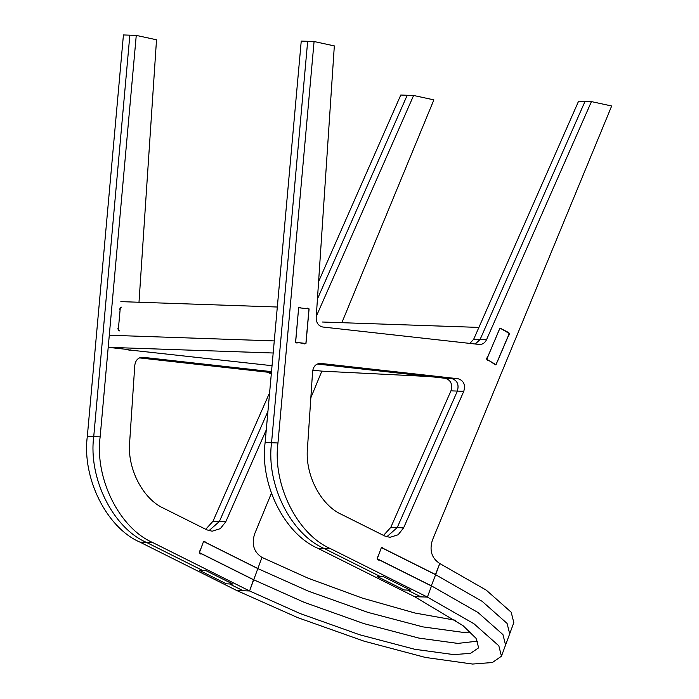 <?xml version="1.0" encoding="UTF-8"?>
<svg xmlns="http://www.w3.org/2000/svg" width="699" height="699" viewBox="0 0 699 699"><rect width="100%" height="100%" fill="white"/><g stroke="black" fill="none" stroke-linecap="round" stroke-linejoin="round"><path stroke-width="1.05" d="M136.261 35.396L129.848 35.168L93.736 436.63C88.205 478.142 112.993 527.972 146.336 542.345L202.518 570.428L146.336 542.345C112.993 527.972 88.205 478.142 93.736 436.63L129.848 35.168L123.435 34.95L87.323 436.403C81.792 477.924 106.58 527.745 139.922 542.118L236.751 590.524L243.173 590.751L229.543 583.936L226.336 583.822L232.75 584.049L205.733 570.541L199.311 570.314L226.336 583.822L199.311 570.314L205.733 570.541L232.75 584.049L229.543 583.936L243.173 590.751L249.587 590.97L236.751 590.524L297.783 617.654L364.03 641.158L425.411 657.444L472.585 664.05L492.402 662.521L501.445 656.212L498.833 645.797L473.913 623.726L427.404 597.095L414.568 596.649L463.009 625.631L476.071 638.336L478.649 647.816L470.471 653.364L453.668 654.596L414.769 649.284L359.723 634.779L300.133 613.547L249.587 590.97L152.749 542.564C119.415 528.191 94.618 478.361 100.149 436.849L136.261 35.396L156.515 39.782L138.996 302.248M501.445 656.212L505.569 645.02L502.957 634.613L478.037 612.534L431.528 585.902L377.25 558.772L381.366 547.579L435.643 574.718L482.161 601.341L507.081 623.421L509.693 633.836L507.081 623.421L482.161 601.341L435.643 574.718L439.767 563.525L486.286 590.157L511.205 612.228L513.817 622.643L505.569 645.02L502.957 634.613L478.037 612.534L431.528 585.902L427.404 597.095L420.981 596.876L407.36 590.061L404.153 589.947L410.566 590.174L383.541 576.666L380.335 576.553L324.153 548.47L380.335 576.553L377.128 576.439L404.153 589.947L377.128 576.439L383.541 576.666L410.566 590.174L407.36 590.061L420.981 596.876L414.568 596.649L317.73 548.243C284.397 533.87 259.609 484.049 265.131 442.528L301.243 41.075L307.665 41.293L314.078 41.521L277.966 442.974C272.435 484.486 297.232 534.316 330.566 548.689L427.404 597.095L431.493 585.998L379.618 560.074L378.867 560.231M455.687 620.293L415.075 613.049L362.466 598.143L307.971 578.143L261.95 557.4L257.835 568.593L308.381 591.162L367.971 612.403L423.017 626.907L461.917 632.219L470.602 632.141L461.917 632.219L423.017 626.907L367.971 612.403L308.381 591.162L257.835 568.593L203.558 541.463L199.364 552.647M257.835 568.593L253.711 579.777L304.257 602.355L363.847 623.595L418.893 638.091L457.793 643.403L477.766 641.132L457.793 643.403L418.893 638.091L363.847 623.595L304.257 602.355L253.711 579.777L199.433 552.647M435.433 574.613L439.767 563.525C431.676 558.239 429.221 550.428 432.419 540.1L611.677 105.995L591.433 101.608L486.504 339.74C484.861 343.043 482.424 344.616 479.191 344.45L322.755 327.01C318.464 326.005 316.28 322.938 316.184 317.783L334.332 45.907L314.078 41.521M271.387 493.319L254.602 533.975C251.413 544.303 253.859 552.114 261.95 557.4L257.87 568.497L205.995 542.564L204.344 541.201L203.592 541.367L200.447 549.895C198.673 552.306 199.119 553.66 201.801 553.949L253.676 579.873L249.587 590.97L253.466 579.768M435.643 574.718L431.283 585.893M478.911 327.412L322.187 322.012M494.674 364.598L495.984 364.651L486.775 359.295L499.899 328.137M495.984 364.651L509.283 333.493L500.073 328.137M119.241 319.443L119.337 318.36M303.418 343.366L295.633 342.3L298.648 307.752M305.891 343.445L309.002 308.897L298.744 307.752M117.913 328.259L118.288 330.138M277.32 307.018L120.857 301.627M120.315 307.647L119.608 309.491M119.415 317.442L119.153 320.352M200.307 553.896L201.05 554.106M316.271 316.394L413.616 95.483L433.869 99.87L341.855 322.693M318.595 281.557L400.78 95.038L407.202 95.265L317.433 298.98L407.202 95.265L413.616 95.483M312.776 370.138L321.846 371.143L310.845 397.783M121.539 307.167L120.298 307.665L118.28 330.12L119.643 330.915M271.509 371.641L142.902 357.294C138.315 357.338 135.606 360.02 134.785 365.35L129.699 441.567C126.851 468.103 142.823 499.226 164.029 508.453L206.843 529.851L212.138 531.214L220.316 528.645L225.803 521.725L266.275 429.876M208.94 530.69L219.381 521.498L267.944 411.3L219.381 521.498L208.94 530.69M271.465 372.13L140.429 357.512L271.465 372.13M141.949 357.268L142.43 357.259M128.179 349.841L272.042 365.699M127.934 349.517L129.376 350.426L130.626 349.928M139.433 357.897L267.376 372.165L271.291 374.052M269.613 392.724L212.968 521.279L205.724 529.292M321.846 371.143L429.544 376.551M108.205 347.324L109.289 335.232L274.27 340.911L273.187 353.004L108.205 347.324L127.943 349.526M330.566 548.689L324.153 548.47C290.81 534.097 266.022 484.267 271.553 442.755L307.665 41.293L271.553 442.755C266.022 484.267 290.81 534.097 324.153 548.47L317.73 548.243M469.833 343.41L473.669 339.303L578.597 101.163L591.433 101.608M475.25 344.013L480.082 339.522L585.019 101.39L480.082 339.522L475.25 344.013M383.533 535.417L390.785 527.404L450.951 390.855C452.769 384.258 450.855 380.073 445.193 378.29L317.241 364.022M386.757 536.815L397.198 527.623L457.364 391.082C459.191 384.476 457.268 380.291 451.606 378.517L318.246 363.637L451.606 378.517C457.268 380.291 459.191 384.476 457.364 391.082L397.198 527.623L386.757 536.815M479.671 344.485L479.191 344.45M378.124 560.021L379.618 560.074C376.936 559.785 376.481 558.431 378.264 556.02L381.401 547.483L382.161 547.326L383.812 548.689L435.678 574.622M487.745 360.562L488.391 360.728M497.155 361.916L496.063 364.695L495.408 364.808L489.047 360.605C486.382 360.142 485.997 358.762 487.885 356.473L499.995 328.093L507.666 332.06M507.011 332.182C509.676 332.645 510.06 334.026 508.173 336.315L497.251 361.916M295.712 342.501L298.158 342.589L296.918 343.087L295.546 342.292L298.656 307.743L299.897 307.245L301.269 308.032L306.477 308.617L307.717 308.11L309.089 308.906L305.979 343.454L304.738 343.96L303.366 343.165L298.158 342.589M307.508 447.692L312.602 371.475C313.423 366.145 316.131 363.463 320.719 363.419L458.028 378.736C463.682 380.509 465.604 384.703 463.786 391.3L403.611 527.85L398.133 534.77L389.955 537.339L384.66 535.976L341.846 514.578C320.64 505.351 304.668 474.228 307.508 447.692M320.238 363.384L319.766 363.393M139.922 542.118L152.749 542.564M87.323 436.403L100.149 436.849M212.968 521.279L225.803 521.725M271.448 372.305L267.376 372.165M277.966 442.974L265.131 442.528M486.504 339.74L473.669 339.303M403.611 527.85L390.785 527.404M463.786 391.3L450.951 390.855M458.028 378.736L445.193 378.29"/></g></svg>
